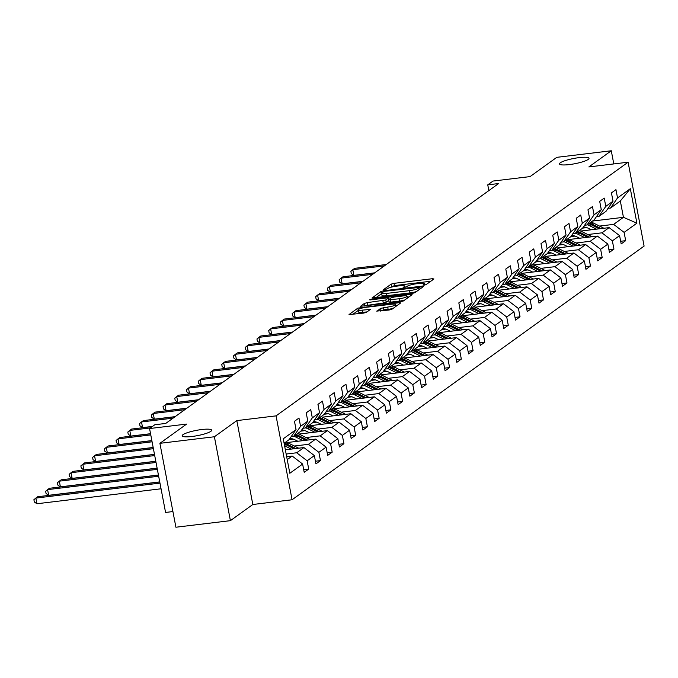 <?xml version="1.0" encoding="UTF-8"?>
<svg xmlns="http://www.w3.org/2000/svg" width="678" height="678" viewBox="0 0 678 678"><rect width="100%" height="100%" fill="white"/><g stroke="black" fill="none" stroke-linecap="round" stroke-linejoin="round"><path stroke-width="1.02" d="M424.072 285.184L426.089 284.633L433.937 278.98L432.53 278.7L394.02 283.345L391.138 284.141L383.29 289.794L384.273 289.981L387.308 288.701A7.373 1.314 -10.8 0 1 396.511 286.167L399.723 285.785A7.373 1.314 -10.8 0 1 404.596 286.108A7.373 1.314 -10.8 0 1 404.207 286.658L403.105 287.514L404.173 287.582L407.207 286.302A7.373 1.314 -10.8 0 1 416.411 283.768L419.623 283.387A7.373 1.314 -10.8 0 1 424.496 283.709A7.373 1.314 -10.8 0 1 424.106 284.26L423.004 285.116L424.072 285.184M201.747 429.53A15.018 2.687 -10.8 0 0 182.179 435.81A15.018 2.687 -10.8 0 0 192.111 436.471A15.018 2.687 -10.8 0 0 211.68 430.183A15.018 2.687 -10.8 0 0 201.747 429.53M579.071 157.635A15.018 2.687 -10.8 0 0 559.503 163.915A15.018 2.687 -10.8 0 0 569.435 164.576A15.018 2.687 -10.8 0 0 589.004 158.288A15.018 2.687 -10.8 0 0 579.071 157.635M376.858 311.058L389.062 310.032L391.943 309.236L400.656 302.956L399.257 302.685L357.865 308.117L349.026 314.567L363.603 313.1L366.476 312.304L370.332 309.448L362.34 310.126A6.161 1.102 -10.8 0 1 358.264 309.854A6.161 1.102 -10.8 0 1 366.289 307.278L391.647 304.219A6.161 1.102 -10.8 0 1 395.715 304.49A6.161 1.102 -10.8 0 1 387.689 307.066L380.587 308.371L376.909 311.346M613.793 163.923L611.285 150.77L556.791 157.338L530.077 176.594L493.016 181.06L487.753 184.848L498.652 183.535L165.729 423.436L154.83 424.75L149.558 428.547L165.568 512.449L172.915 511.559M214.392 436.759L230.401 520.662L252.826 504.5L236.825 420.606L214.392 436.759L159.898 443.327L186.619 424.081L149.558 428.547M236.825 420.606L276.056 415.868L628.099 162.203L644.1 246.097L292.065 499.771L276.056 415.868M611.285 150.77L588.86 166.932L628.099 162.203M412.038 293.472L414.911 292.684L423.631 286.404L422.224 286.133L383.714 290.769L380.841 291.565L372.002 298.015L412.038 293.472M412.139 294.684L403.427 300.964L400.545 301.752L360.51 306.295L364.366 303.43L367.247 302.642L385.74 299.973L388.341 298.015L386.816 297.913L370.552 299.871L369.485 299.803L371.586 299.125L410.741 294.405L412.139 294.684M230.401 520.662L175.907 527.23L159.898 443.327M303.693 469.676L308.719 469.074L307.142 460.794L314.363 455.591L315.94 463.862L320.457 460.608L318.88 452.336L326.101 447.133L327.686 455.404L332.195 452.15L330.618 443.878L337.839 438.666L339.424 446.946L343.932 443.692L342.356 435.412L349.585 430.208L351.162 438.488L355.679 435.234L354.094 426.954L361.323 421.75L362.899 430.03L367.417 426.776L365.84 418.496L373.061 413.292L374.637 421.572L379.155 418.318L377.578 410.037L384.799 404.834L386.384 413.105L390.892 409.851L389.316 401.579L396.537 396.376L398.122 404.647L402.639 401.393L401.054 393.121L408.283 387.909L409.859 396.189L414.377 392.935L412.792 384.663L420.021 379.451L421.597 387.731L426.115 384.477L424.538 376.197L431.759 370.993L433.335 379.273L437.852 376.019L436.276 367.739L443.497 362.535L445.082 370.815L449.59 367.561L448.014 359.281L455.235 354.077L456.819 362.349L461.337 359.103L459.752 350.823L466.981 345.619L468.557 353.891L473.075 350.636L471.49 342.365L478.719 337.161L480.295 345.433L484.812 342.178L483.236 333.907L490.457 328.694L492.033 336.974L496.55 333.72L494.974 325.44L502.195 320.236L503.779 328.516L508.288 325.262L506.712 316.982L513.941 311.778L515.517 320.058L520.034 316.804L518.45 308.524L525.679 303.32L527.255 311.592L531.772 308.346L530.188 300.066L537.417 294.862L538.993 303.134L543.51 299.879L541.934 291.608L549.155 286.404L550.731 294.676L555.248 291.421L553.672 283.15L560.892 277.938L562.477 286.218L566.986 282.963L565.41 274.692L572.639 269.48L574.215 277.76L578.732 274.505L577.148 266.225L584.377 261.022L585.953 269.302L590.47 266.047L588.894 257.767L596.115 252.563L597.691 260.844L602.208 257.589L600.632 249.309L607.852 244.105L609.429 252.377L613.946 249.123L612.37 240.851L619.59 235.647L621.175 243.919L625.684 240.665L624.107 232.393L636.905 223.172L630.328 188.704L620.328 200.993L610.547 208.044L608.073 208.341M308.719 469.074L304.202 472.32L302.625 464.049L289.828 473.269L283.251 438.802L296.049 429.581L294.472 421.301L298.981 418.046L300.566 426.326L307.787 421.123L306.21 412.843L310.727 409.588L312.304 417.868L319.524 412.665L317.948 404.385L322.465 401.13L324.042 409.41L331.271 404.207L329.686 395.927L334.203 392.672L335.779 400.952L343.009 395.74L341.432 387.469L345.941 384.214L347.526 392.486L354.747 387.282L353.17 379.01L357.687 375.756L359.264 384.028L366.484 378.824L364.908 370.544L369.425 367.298L371.002 375.57L378.222 370.366L376.646 362.086L381.163 358.832L382.739 367.112L389.969 361.908L388.384 353.628L392.901 350.373L394.477 358.654L401.707 353.45L400.13 345.17L404.639 341.915L406.224 350.195L413.444 344.983L411.868 336.712L416.385 333.457L417.962 341.737L425.182 336.525L423.606 328.254L428.123 324.999L429.699 333.271L436.92 328.067L435.344 319.796L439.861 316.541L441.437 324.813L448.666 319.609L447.082 311.329L451.599 308.075L453.175 316.355L460.404 311.151L458.828 302.871L463.337 299.617L464.922 307.897L472.142 302.693L470.566 294.413L475.083 291.159L476.659 299.439L483.88 294.227L482.304 285.955L486.821 282.701L488.397 290.981L495.626 285.769L494.042 277.497L498.559 274.243L500.135 282.514L507.364 277.31L505.78 269.039L510.297 265.784L511.873 274.056L519.102 268.852L517.526 260.572L522.035 257.326L523.619 265.598L530.84 260.394L529.264 252.114L533.781 248.86L535.357 257.14L542.578 251.936L541.002 243.656L545.519 240.402L547.095 248.682L554.324 243.478L552.74 235.198L557.257 231.944L558.833 240.224L566.062 235.012L564.477 226.74L568.995 223.486L570.579 231.757L577.8 226.554L576.224 218.282L580.732 215.028L582.317 223.299L589.538 218.096L587.962 209.816L592.479 206.57L594.055 214.841L601.276 209.638L599.699 201.358L604.217 198.103L605.793 206.383L613.022 201.18L611.437 192.899L615.955 189.645L617.531 197.925L630.328 188.704M285.353 449.802L303.914 447.565L296.693 452.777L286.167 454.04M291.099 436.751L293.574 436.446L300.803 431.242L307.787 421.123M296.693 452.777L307.142 460.794M303.914 447.565L314.363 455.591M300.566 426.326L293.574 436.446M287.243 442.531L315.651 439.107L308.431 444.319L294.303 446.022M302.837 428.284L305.312 427.988L312.541 422.784L319.524 412.665M308.431 444.319L318.88 452.336M315.651 439.107L326.101 447.133M312.304 417.868L305.312 427.988M298.981 434.073L327.389 430.649L320.169 435.852L306.041 437.556M293.243 439.098L289.133 439.598M314.584 419.826L317.058 419.529L324.279 414.326L331.271 404.207M320.169 435.852L330.618 443.878M327.389 430.649L337.839 438.666M324.042 409.41L317.058 419.529M310.719 425.615L339.136 422.191L331.906 427.394L317.779 429.098M304.981 430.64L300.871 431.14M326.321 411.368L328.796 411.071L336.017 405.868L343.009 395.74M331.906 427.394L342.356 435.412M339.136 422.191L349.585 430.208M335.779 400.952L328.796 411.071M322.457 417.156L350.873 413.733L343.644 418.936L329.525 420.64M316.719 422.182L312.609 422.682M338.059 402.91L340.534 402.613L347.755 397.401L354.747 387.282M343.644 418.936L354.094 426.954M350.873 413.733L361.323 421.75M347.526 392.486L340.534 402.613M334.195 408.698L362.611 405.274L355.391 410.478L341.263 412.182M328.457 413.724L324.355 414.216M349.797 394.452L352.272 394.155L359.501 388.943L366.484 378.824M355.391 410.478L365.84 418.496M362.611 405.274L373.061 413.292M359.264 384.028L352.272 394.155M345.941 400.24L374.349 396.816L367.129 402.02L353.001 403.724M340.195 405.266L336.093 405.758M361.535 385.994L364.01 385.689L371.239 380.485L378.222 370.366M367.129 402.02L377.578 410.037M374.349 396.816L384.799 404.834M371.002 375.57L364.01 385.689M357.679 391.782L386.087 388.35L378.866 393.562L364.739 395.266M351.941 396.808L347.831 397.3M373.281 377.527L375.756 377.231L382.977 372.027L389.969 361.908M378.866 393.562L389.316 401.579M386.087 388.35L396.537 396.376M382.739 367.112L375.756 377.231M369.417 383.316L397.833 379.892L390.604 385.096L376.476 386.799M363.679 388.35L359.569 388.841M385.019 369.069L387.494 368.773L394.715 363.569L401.707 353.45M390.604 385.096L401.054 393.121M397.833 379.892L408.283 387.909M394.477 358.654L387.494 368.773M381.155 374.858L409.571 371.434L402.342 376.637L388.223 378.341M375.417 379.883L371.307 380.383M396.757 360.611L399.232 360.315L406.453 355.111L413.444 344.983M402.342 376.637L412.792 384.663M409.571 371.434L420.021 379.451M406.224 350.195L399.232 360.315M392.893 366.4L421.309 362.976L414.089 368.179L399.961 369.883M387.155 371.425L383.053 371.925M408.495 352.153L410.97 351.857L418.199 346.653L425.182 336.525M414.089 368.179L424.538 376.197M421.309 362.976L431.759 370.993M417.962 341.737L410.97 351.857M404.639 357.942L433.047 354.518L425.826 359.721L411.699 361.425M398.893 362.967L394.791 363.459M420.233 343.695L422.708 343.399L429.937 338.186L436.92 328.067M425.826 359.721L436.276 367.739M433.047 354.518L443.497 362.535M429.699 333.271L422.708 343.399M416.377 349.484L444.793 346.06L437.564 351.263L423.436 352.967M410.639 354.509L406.529 355.001M431.979 335.237L434.454 334.932L441.675 329.728L448.666 319.609M437.564 351.263L448.014 359.281M444.793 346.06L455.235 354.077M441.437 324.813L434.454 334.932M428.115 341.026L456.531 337.593L449.302 342.805L435.174 344.509M422.377 346.051L418.267 346.543M443.717 326.771L446.192 326.474L453.413 321.27L460.404 311.151M449.302 342.805L459.752 350.823M456.531 337.593L466.981 345.619M453.175 316.355L446.192 326.474M439.853 332.559L468.269 329.135L461.04 334.347L446.921 336.042M434.115 337.593L430.005 338.085M455.455 318.313L457.93 318.016L465.15 312.812L472.142 302.693M461.04 334.347L471.49 342.365M468.269 329.135L478.719 337.161M464.922 307.897L457.93 318.016M451.59 324.101L480.007 320.677L472.786 325.881L458.659 327.584M445.853 329.127L441.751 329.627M467.193 309.854L469.668 309.558L476.897 304.354L483.88 294.227M472.786 325.881L483.236 333.907M480.007 320.677L490.457 328.694M476.659 299.439L469.668 309.558M463.337 315.643L491.745 312.219L484.524 317.423L470.396 319.126M457.599 320.669L453.489 321.169M478.931 301.396L481.405 301.1L488.635 295.896L495.626 285.769M484.524 317.423L494.974 325.44M491.745 312.219L502.195 320.236M488.397 290.981L481.405 301.1M475.075 307.185L503.491 303.761L496.262 308.965L482.134 310.668M469.337 312.211L465.227 312.711M490.677 292.938L493.152 292.642L500.372 287.43L507.364 277.31M496.262 308.965L506.712 316.982M503.491 303.761L513.941 311.778M500.135 282.514L493.152 292.642M486.812 298.727L515.229 295.303L508 300.507L493.872 302.21M481.075 303.752L476.965 304.244M502.415 284.48L504.89 284.184L512.11 278.972L519.102 268.852M508 300.507L518.45 308.524M515.229 295.303L525.679 303.32M511.873 274.056L504.89 284.184M498.55 290.269L526.967 286.845L519.746 292.049L505.619 293.752M492.813 295.294L488.702 295.786M514.153 276.022L516.628 275.717L523.848 270.514L530.84 260.394M519.746 292.049L530.188 300.066M526.967 286.845L537.417 294.862M523.619 265.598L516.628 275.717M510.297 281.811L538.705 278.378L531.484 283.59L517.356 285.294M504.551 286.836L500.449 287.328M525.891 267.556L528.365 267.259L535.595 262.055L542.578 251.936M531.484 283.59L541.934 291.608M538.705 278.378L549.155 286.404M535.357 257.14L528.365 267.259M522.035 273.344L550.443 269.92L543.222 275.124L529.094 276.827M516.297 278.37L512.187 278.87M537.629 259.098L540.103 258.801L547.332 253.597L554.324 243.478M543.222 275.124L553.672 283.15M550.443 269.92L560.892 277.938M547.095 248.682L540.103 258.801M533.772 264.886L562.189 261.462L554.96 266.666L540.832 268.369M528.035 269.912L523.925 270.412M549.375 250.64L551.85 250.343L559.07 245.139L566.062 235.012M554.96 266.666L565.41 274.692M562.189 261.462L572.639 269.48M558.833 240.224L551.85 250.343M545.51 256.428L573.927 253.004L566.698 258.208L552.57 259.911M539.773 261.454L535.662 261.954M561.113 242.182L563.587 241.885L570.808 236.673L577.8 226.554M566.698 258.208L577.148 266.225M573.927 253.004L584.377 261.022M570.579 231.757L563.587 241.885M557.248 247.97L585.665 244.546L578.444 249.75L564.316 251.453M551.511 252.996L547.4 253.487M572.851 233.724L575.325 233.427L582.546 228.215L589.538 218.096M578.444 249.75L588.894 257.767M585.665 244.546L596.115 252.563M582.317 223.299L575.325 233.427M568.995 239.512L597.403 236.088L590.182 241.292L576.054 242.995M563.249 244.538L559.147 245.029M584.589 225.266L587.063 224.96L594.292 219.757L601.276 209.638M590.182 241.292L600.632 249.309M597.403 236.088L607.852 244.105M594.055 214.841L587.063 224.96M580.732 231.054L609.141 227.622L601.92 232.834L587.792 234.537M574.995 236.08L570.884 236.571M596.326 216.799L598.801 216.502L606.03 211.299L613.022 201.18M601.92 232.834L612.37 240.851M609.141 227.622L619.59 235.647M605.793 206.383L598.801 216.502M592.496 221.053L623.446 217.324L613.658 224.376L599.53 226.071M586.733 227.622L582.622 228.113M613.658 224.376L624.107 232.393M620.328 200.993L623.446 217.324L636.905 223.172M617.531 197.925L610.547 208.044M252.826 504.5L292.065 499.771M487.753 184.848L488.846 190.603M287.226 459.599L292.176 456.031L286.667 456.692M296.049 429.581L289.057 439.7L284.107 443.268M292.176 456.031L302.625 464.049M620.667 241.275L625.684 240.665M608.929 249.733L613.946 249.123M597.191 258.191L602.208 257.589M585.445 266.649L590.47 266.047M573.707 275.107L578.732 274.505M561.969 283.574L566.986 282.963M550.231 292.032L555.248 291.421M538.493 300.49L543.51 299.879M526.747 308.948L531.772 308.346M515.009 317.406L520.034 316.804M503.271 325.864L508.288 325.262M491.533 334.322L496.55 333.72M479.795 342.788L484.812 342.178M468.049 351.246L473.075 350.636M456.311 359.704L461.337 359.103M444.573 368.162L449.59 367.561M432.835 376.621L437.852 376.019M421.097 385.079L426.115 384.477M409.351 393.545L414.377 392.935M397.613 402.003L402.639 401.393M385.875 410.461L390.892 409.851M374.137 418.919L379.155 418.318M362.399 427.377L367.417 426.776M350.653 435.835L355.679 435.234M338.915 444.293L343.932 443.692M327.177 452.76L332.195 452.15M315.44 461.218L320.457 460.608M430.81 281.234L394.452 285.616L389.994 287.54M381.655 293.633L375.68 297.854M419.818 287.353L385.036 291.235L381.951 292.557A7.373 1.314 -10.8 0 0 381.553 293.116A7.373 1.314 -10.8 0 0 386.435 293.438L409.537 290.65A7.373 1.314 -10.8 0 0 418.75 288.125L419.818 287.353L420.123 288.93M381.553 293.116L381.994 295.379A7.373 1.314 -10.8 0 0 386.867 295.701L386.435 293.438M416.495 291.548A7.373 1.314 -10.8 0 1 409.97 292.921L386.867 295.701M364.196 306.134L364.798 305.702L364.366 303.43M388.731 300.379L386.172 302.235L383.299 303.024L364.798 305.702M388.604 299.396L389.121 299.337M407.275 297.142L409.012 296.93M399.071 298.803A6.161 1.102 -10.8 0 0 407.097 296.227A6.161 1.102 -10.8 0 0 403.02 295.955L394.088 297.032L391.214 297.828L388.613 299.778L399.071 298.803L399.503 301.074A6.161 1.102 -10.8 0 0 404.8 299.973M389.172 301.88L390.57 302.151L390.138 299.879M399.503 301.074L390.57 302.151M393.265 308.287A6.161 1.102 -10.8 0 1 388.121 309.338L383.901 309.846L380.417 311.075M358.264 309.854L358.696 312.126A6.161 1.102 -10.8 0 0 362.772 312.397L362.34 310.126M367.086 311.872L362.772 312.397M358.357 310.346L352.713 314.414M397.528 305.21L395.893 305.405M603.878 228.257A6.221 5.712 -125.8 0 0 603.403 228.003L593.343 222.994A17.95 16.484 -125.8 0 0 591.097 222.062M596.504 229.147L589.58 225.706A17.95 16.484 -125.8 0 0 587.334 224.774M591.335 229.774L588.496 228.359A14.899 13.687 -125.8 0 0 583.47 226.893M601.098 228.596L591.911 224.028A17.95 16.484 -125.8 0 0 589.665 223.087M386.265 264.522L354.696 268.327L352.814 269.683L353.899 275.353L374.722 272.836M588.758 223.74A17.95 16.484 54.2 0 1 591.004 224.681L599.318 228.808M353.899 275.353L351.306 273.581L350.873 271.319L352.814 269.683L384.384 265.878M592.14 236.715A6.221 5.712 -125.8 0 0 591.665 236.461L581.597 231.452A17.95 16.484 -125.8 0 0 579.351 230.52M584.758 237.605L577.834 234.164A17.95 16.484 -125.8 0 0 575.597 233.232M579.597 238.232L576.758 236.817A14.899 13.687 -125.8 0 0 571.724 235.351M589.36 237.054L580.173 232.486A17.95 16.484 -125.8 0 0 577.927 231.554M374.527 272.98L342.958 276.785L341.076 278.141L342.153 283.811L362.984 281.302M577.02 232.198A17.95 16.484 54.2 0 1 579.266 233.139L587.58 237.266M342.153 283.811L339.559 282.04L339.127 279.777L341.076 278.141L372.646 274.336M580.402 245.182A6.221 5.712 -125.8 0 0 579.927 244.919L569.859 239.91A17.95 16.484 -125.8 0 0 567.613 238.978M573.02 246.072L566.096 242.622A17.95 16.484 -125.8 0 0 563.85 241.69M567.859 246.69L565.011 245.275A14.899 13.687 -125.8 0 0 559.986 243.809M577.622 245.512L568.435 240.944A17.95 16.484 -125.8 0 0 566.189 240.012M362.789 281.438L331.22 285.243L329.339 286.599L330.415 292.269L351.238 289.76M565.283 240.656A17.95 16.484 54.2 0 1 567.528 241.597L575.842 245.724M330.415 292.269L327.821 290.506L327.389 288.235L329.339 286.599L360.908 282.794M568.656 253.64A6.221 5.712 -125.8 0 0 568.189 253.377L558.121 248.377A17.95 16.484 -125.8 0 0 555.875 247.436M561.282 254.53L554.358 251.089A17.95 16.484 -125.8 0 0 552.112 250.148M556.113 255.148L553.273 253.742A14.899 13.687 -125.8 0 0 548.248 252.267M565.884 253.97L556.689 249.402A17.95 16.484 -125.8 0 0 554.443 248.47M351.051 289.896L319.474 293.701L317.592 295.057L318.677 300.727L339.5 298.218M553.545 249.123A17.95 16.484 54.2 0 1 555.79 250.055L564.104 254.191M318.677 300.727L316.084 298.964L315.651 296.693L317.592 295.057L349.17 291.252M556.918 262.098A6.221 5.712 -125.8 0 0 556.452 261.835L546.383 256.835A17.95 16.484 -125.8 0 0 544.137 255.894M549.544 262.988L542.62 259.547A17.95 16.484 -125.8 0 0 540.374 258.606M544.375 263.606L541.536 262.2A14.899 13.687 -125.8 0 0 536.51 260.725M554.138 262.428L544.951 257.86A17.95 16.484 -125.8 0 0 542.705 256.928M339.305 298.354L307.736 302.159L305.854 303.515L306.939 309.185L327.762 306.676M541.807 257.581A17.95 16.484 54.2 0 1 544.053 258.513L552.358 262.649M306.939 309.185L304.346 307.422L303.914 305.151L305.854 303.515L337.424 299.71M545.18 270.556A6.221 5.712 -125.8 0 0 544.705 270.293L534.645 265.293A17.95 16.484 -125.8 0 0 532.4 264.361M537.807 271.446L530.882 268.005A17.95 16.484 -125.8 0 0 528.637 267.073M532.637 272.073L529.798 270.658A14.899 13.687 -125.8 0 0 524.772 269.191M542.4 270.895L533.213 266.327A17.95 16.484 -125.8 0 0 530.967 265.386M327.567 306.82L295.998 310.626L294.116 311.982L295.201 317.643L316.024 315.134M530.06 266.039A17.95 16.484 54.2 0 1 532.306 266.971L540.62 271.107M295.201 317.643L292.608 315.88L292.176 313.617L294.116 311.982L325.686 308.168M533.442 279.014A6.221 5.712 -125.8 0 0 532.967 278.76L522.899 273.751A17.95 16.484 -125.8 0 0 520.653 272.819M526.06 279.904L519.136 276.463A17.95 16.484 -125.8 0 0 516.89 275.531M520.899 280.531L518.06 279.116A14.899 13.687 -125.8 0 0 513.026 277.649M530.662 279.353L521.475 274.785A17.95 16.484 -125.8 0 0 519.229 273.844M315.829 315.278L284.26 319.084L282.379 320.44L283.455 326.11L304.286 323.592M518.323 274.497A17.95 16.484 54.2 0 1 520.568 275.429L528.882 279.565M283.455 326.11L280.861 324.338L280.429 322.075L282.379 320.44L313.948 316.634M521.704 287.472A6.221 5.712 -125.8 0 0 521.229 287.218L511.161 282.209A17.95 16.484 -125.8 0 0 508.915 281.277M514.322 288.362L507.398 284.921A17.95 16.484 -125.8 0 0 505.152 283.989M509.161 288.989L506.313 287.574A14.899 13.687 -125.8 0 0 501.288 286.108M518.924 287.811L509.737 283.243A17.95 16.484 -125.8 0 0 507.491 282.302M304.091 323.737L272.522 327.542L270.641 328.898L271.717 334.568L292.54 332.059M506.585 282.955A17.95 16.484 54.2 0 1 508.831 283.896L517.145 288.023M271.717 334.568L269.124 332.796L268.691 330.533L270.641 328.898L302.21 325.093M509.958 295.939A6.221 5.712 -125.8 0 0 509.492 295.676L499.423 290.667A17.95 16.484 -125.8 0 0 497.177 289.735M502.584 296.828L495.66 293.379A17.95 16.484 -125.8 0 0 493.415 292.447M497.415 297.447L494.576 296.032A14.899 13.687 -125.8 0 0 489.55 294.566M507.186 296.269L497.991 291.701A17.95 16.484 -125.8 0 0 495.745 290.769M292.354 332.195L260.776 336L258.894 337.356L259.979 343.026L280.802 340.517M494.847 291.413A17.95 16.484 54.2 0 1 497.093 292.354L505.407 296.481M259.979 343.026L257.386 341.263L256.954 338.992L258.894 337.356L290.472 333.551M498.22 304.397A6.221 5.712 -125.8 0 0 497.754 304.134L487.685 299.134A17.95 16.484 -125.8 0 0 485.44 298.193M490.847 305.286L483.923 301.846A17.95 16.484 -125.8 0 0 481.677 300.905M485.677 305.905L482.838 304.49A14.899 13.687 -125.8 0 0 477.812 303.024M495.44 304.727L486.253 300.159A17.95 16.484 -125.8 0 0 484.007 299.227M280.607 340.653L249.038 344.458L247.156 345.814L248.241 351.484L269.064 348.975M483.109 299.879A17.95 16.484 54.2 0 1 485.355 300.812L493.66 304.947M248.241 351.484L245.648 349.721L245.216 347.45L247.156 345.814L278.726 342.009M486.482 312.855A6.221 5.712 -125.8 0 0 486.007 312.592L475.948 307.592A17.95 16.484 -125.8 0 0 473.702 306.651M479.109 313.745L472.185 310.304A17.95 16.484 -125.8 0 0 469.939 309.363M473.939 314.363L471.1 312.956A14.899 13.687 -125.8 0 0 466.074 311.482M483.702 313.185L474.515 308.617A17.95 16.484 -125.8 0 0 472.269 307.685M268.869 349.111L237.3 352.916L235.419 354.272L236.503 359.942L257.326 357.433M471.363 308.337A17.95 16.484 54.2 0 1 473.608 309.27L481.922 313.406M236.503 359.942L233.91 358.179L233.469 355.908L235.419 354.272L266.988 350.467M474.744 321.313A6.221 5.712 -125.8 0 0 474.269 321.05L464.201 316.05A17.95 16.484 -125.8 0 0 461.955 315.117M467.362 322.203L460.438 318.762A17.95 16.484 -125.8 0 0 458.192 317.821M462.201 322.821L459.353 321.414A14.899 13.687 -125.8 0 0 454.328 319.94M471.964 321.652L462.777 317.075A17.95 16.484 -125.8 0 0 460.531 316.143M257.132 357.569L225.562 361.382L223.681 362.73L224.757 368.4L245.589 365.891M459.625 316.796A17.95 16.484 54.2 0 1 461.871 317.728L470.185 321.864M224.757 368.4L222.164 366.637L221.731 364.366L223.681 362.73L255.25 358.925M463.006 329.771A6.221 5.712 -125.8 0 0 462.532 329.516L452.463 324.508A17.95 16.484 -125.8 0 0 450.217 323.576M455.624 330.661L448.7 327.22A17.95 16.484 -125.8 0 0 446.455 326.288M450.463 331.288L447.616 329.872A14.899 13.687 -125.8 0 0 442.59 328.406M460.226 330.11L451.031 325.542A17.95 16.484 -125.8 0 0 448.794 324.601M245.394 366.035L213.824 369.841L211.943 371.197L213.019 376.866L233.842 374.349M447.887 325.254A17.95 16.484 54.2 0 1 450.133 326.186L458.447 330.322M213.019 376.866L210.426 375.095L209.994 372.832L211.943 371.197L243.512 367.391M451.26 338.229A6.221 5.712 -125.8 0 0 450.794 337.975L440.725 332.966A17.95 16.484 -125.8 0 0 438.48 332.034M443.887 339.119L436.963 335.678A17.95 16.484 -125.8 0 0 434.717 334.746M438.717 339.746L435.878 338.33A14.899 13.687 -125.8 0 0 430.852 336.864M448.489 338.568L439.293 334A17.95 16.484 -125.8 0 0 437.047 333.059M233.656 374.493L202.078 378.299L200.196 379.655L201.281 385.324L222.104 382.807M436.149 333.712A17.95 16.484 54.2 0 1 438.395 334.652L446.7 338.78M201.281 385.324L198.688 383.553L198.256 381.29L200.196 379.655L231.774 375.849M439.522 346.695A6.221 5.712 -125.8 0 0 439.056 346.433L428.988 341.424A17.95 16.484 -125.8 0 0 426.742 340.492M432.149 347.577L425.225 344.136A17.95 16.484 -125.8 0 0 422.979 343.204M426.979 348.204L424.14 346.789A14.899 13.687 -125.8 0 0 419.114 345.322M436.742 347.026L427.555 342.458A17.95 16.484 -125.8 0 0 425.309 341.526M221.909 382.951L190.34 386.757L188.459 388.113L189.543 393.782L210.366 391.274M424.411 342.17A17.95 16.484 54.2 0 1 426.657 343.11L434.962 347.238M189.543 393.782L186.95 392.011L186.518 389.748L188.459 388.113L220.028 384.307M427.784 355.153A6.221 5.712 -125.8 0 0 427.31 354.891L417.25 349.89A17.95 16.484 -125.8 0 0 415.004 348.95M420.411 356.043L413.487 352.594A17.95 16.484 -125.8 0 0 411.241 351.662M415.241 356.662L412.402 355.247A14.899 13.687 -125.8 0 0 407.376 353.78M425.004 355.484L415.817 350.916A17.95 16.484 -125.8 0 0 413.572 349.984M210.172 391.409L178.602 395.215L176.721 396.571L177.806 402.24L198.629 399.732M412.665 350.636A17.95 16.484 54.2 0 1 414.911 351.568L423.225 355.704M177.806 402.24L175.212 400.478L174.771 398.206L176.721 396.571L208.29 392.765M416.046 363.611A6.221 5.712 -125.8 0 0 415.572 363.349L405.503 358.348A17.95 16.484 -125.8 0 0 403.257 357.408M408.665 364.501L401.74 361.06A17.95 16.484 -125.8 0 0 399.495 360.12M403.503 365.12L400.656 363.713A14.899 13.687 -125.8 0 0 395.63 362.238M413.266 363.942L404.08 359.374A17.95 16.484 -125.8 0 0 401.834 358.442M198.434 399.867L166.864 403.673L164.983 405.029L166.059 410.699L186.891 408.19M400.927 359.094A17.95 16.484 54.2 0 1 403.173 360.026L411.487 364.162M166.059 410.699L163.466 408.936L163.034 406.664L164.983 405.029L196.552 401.223M404.308 372.069A6.221 5.712 -125.8 0 0 403.834 371.807L393.765 366.806A17.95 16.484 -125.8 0 0 391.52 365.866M396.927 372.959L390.003 369.518A17.95 16.484 -125.8 0 0 387.757 368.578M391.765 373.578L388.918 372.171A14.899 13.687 -125.8 0 0 383.892 370.697M401.529 372.408L392.333 367.832A17.95 16.484 -125.8 0 0 390.087 366.9M186.696 408.326L155.126 412.131L153.245 413.487L154.321 419.157L175.144 416.648M389.189 367.552A17.95 16.484 54.2 0 1 391.435 368.485L399.749 372.62M154.321 419.157L151.728 417.394L151.296 415.122L153.245 413.487L184.814 409.681M392.562 380.528A6.221 5.712 -125.8 0 0 392.096 380.273L382.028 375.265A17.95 16.484 -125.8 0 0 379.782 374.332M385.189 381.417L378.265 377.977A17.95 16.484 -125.8 0 0 376.019 377.044M380.019 382.045L377.18 380.629A14.899 13.687 -125.8 0 0 372.154 379.163M389.791 380.866L380.595 376.298A17.95 16.484 -125.8 0 0 378.349 375.358M174.958 416.792L143.38 420.597L141.499 421.953L142.583 427.615L152.508 426.42M377.451 376.01A17.95 16.484 54.2 0 1 379.697 376.943L388.002 381.078M142.583 427.615L139.99 425.852L139.558 423.589L141.499 421.953L173.076 418.148M380.824 388.986A6.221 5.712 -125.8 0 0 380.35 388.731L370.29 383.723A17.95 16.484 -125.8 0 0 368.044 382.79M373.451 389.875L366.527 386.435A17.95 16.484 -125.8 0 0 364.281 385.502M368.281 390.503L365.442 389.087A14.899 13.687 -125.8 0 0 360.416 387.621M378.044 389.325L368.857 384.757A17.95 16.484 -125.8 0 0 366.612 383.816M152.313 426.564L131.642 429.055L129.761 430.411L130.846 436.081L150.541 433.7M365.713 384.468A17.95 16.484 54.2 0 1 367.951 385.401L376.265 389.536M130.846 436.081L128.252 434.31L127.82 432.047L129.761 430.411L150.431 427.92M369.086 397.444A6.221 5.712 -125.8 0 0 368.612 397.189L358.552 392.181A17.95 16.484 -125.8 0 0 356.306 391.248M361.705 398.333L354.789 394.893A17.95 16.484 -125.8 0 0 352.543 393.96M356.543 398.961L353.704 397.545A14.899 13.687 -125.8 0 0 348.678 396.079M366.306 397.783L357.12 393.215A17.95 16.484 -125.8 0 0 354.874 392.282M150.567 433.818L119.904 437.513L118.023 438.869L119.108 444.539L151.855 440.59M353.967 392.926A17.95 16.484 54.2 0 1 356.213 393.867L364.527 397.994M119.108 444.539L116.506 442.768L116.074 440.505L118.023 438.869L150.779 434.92M357.348 405.91A6.221 5.712 -125.8 0 0 356.874 405.647L346.805 400.639A17.95 16.484 -125.8 0 0 344.56 399.706M349.967 406.8L343.043 403.351A17.95 16.484 -125.8 0 0 340.797 402.418M344.805 407.419L341.958 406.003A14.899 13.687 -125.8 0 0 336.932 404.537M354.569 406.241L345.382 401.673A17.95 16.484 -125.8 0 0 343.136 400.74M151.88 440.7L108.166 445.971L106.285 447.327L107.361 452.997L153.169 447.472M342.229 401.384A17.95 16.484 54.2 0 1 344.475 402.325L352.789 406.453M107.361 452.997L104.768 451.234L104.336 448.963L106.285 447.327L152.092 441.802M345.602 414.368A6.221 5.712 -125.8 0 0 345.136 414.105L335.068 409.105A17.95 16.484 -125.8 0 0 332.822 408.164M338.229 415.258L331.305 411.817A17.95 16.484 -125.8 0 0 329.059 410.876M333.067 415.877L330.22 414.461A14.899 13.687 -125.8 0 0 325.194 412.995M342.831 414.699L333.635 410.131A17.95 16.484 -125.8 0 0 331.389 409.198M153.194 447.59L96.429 454.43L94.547 455.785L95.623 461.455L154.482 454.362M330.491 409.851A17.95 16.484 54.2 0 1 332.737 410.783L341.051 414.919M95.623 461.455L93.03 459.692L92.598 457.421L94.547 455.785L153.406 448.692M333.864 422.826A6.221 5.712 -125.8 0 0 333.398 422.564L323.33 417.563A17.95 16.484 -125.8 0 0 321.084 416.623M326.491 423.716L319.567 420.275A17.95 16.484 -125.8 0 0 317.321 419.335M321.321 424.335L318.482 422.928A14.899 13.687 -125.8 0 0 313.456 421.453M331.084 423.157L321.897 418.589A17.95 16.484 -125.8 0 0 319.652 417.656M154.508 454.472L84.682 462.888L82.801 464.244L83.886 469.913L155.796 461.243M318.753 418.309A17.95 16.484 54.2 0 1 320.999 419.241L329.305 423.377M83.886 469.913L81.292 468.151L80.86 465.879L82.801 464.244L154.72 455.574M322.126 431.284A6.221 5.712 -125.8 0 0 321.652 431.022L311.592 426.021A17.95 16.484 -125.8 0 0 309.346 425.089M314.753 432.174L307.829 428.733A17.95 16.484 -125.8 0 0 305.583 427.801M309.583 432.793L306.744 431.386A14.899 13.687 -125.8 0 0 301.718 429.911M319.346 431.623L310.16 427.047A17.95 16.484 -125.8 0 0 307.914 426.115M155.821 461.362L72.944 471.354L71.063 472.71L72.148 478.371L157.11 468.134M307.015 426.767A17.95 16.484 54.2 0 1 309.253 427.699L317.567 431.835M72.148 478.371L69.554 476.609L69.122 474.337L71.063 472.71L156.033 462.464M310.388 439.742A6.221 5.712 -125.8 0 0 309.914 439.488L299.854 434.479A17.95 16.484 -125.8 0 0 297.608 433.547M303.007 440.632L296.091 437.191A17.95 16.484 -125.8 0 0 293.845 436.259M297.845 441.259L295.006 439.844A14.899 13.687 -125.8 0 0 289.981 438.378M307.609 440.081L298.422 435.513A17.95 16.484 -125.8 0 0 296.176 434.573M157.135 468.244L61.206 479.812L59.325 481.168L60.401 486.838L158.423 475.015M295.269 435.225A17.95 16.484 54.2 0 1 297.515 436.157L305.829 440.293M60.401 486.838L57.808 485.067L57.376 482.804L59.325 481.168L157.347 469.345M298.651 448.2A6.221 5.712 -125.8 0 0 298.176 447.946L288.108 442.937A17.95 16.484 -125.8 0 0 285.862 442.005M291.269 449.09L284.582 445.768M286.108 449.717L285.26 449.294M295.871 448.539L286.684 443.971A17.95 16.484 -125.8 0 0 284.438 443.031M158.449 475.134L49.469 488.27L47.587 489.626L48.663 495.296L159.737 481.905M284.235 443.937A17.95 16.484 54.2 0 1 285.777 444.624L294.091 448.751M48.663 495.296L46.07 493.525L45.638 491.262L47.587 489.626L158.66 476.236M159.762 482.016L37.722 496.728L35.841 498.084L36.926 503.754L161.05 488.787M36.926 503.754L34.332 501.991L33.9 499.72L35.841 498.084L159.974 483.117M424.275 285.158L424.106 284.26M404.376 287.557L404.207 286.658M391.57 286.404L391.138 284.141M394.452 285.616L394.02 283.345M432.75 279.836L432.53 278.7M381.273 293.828L380.841 291.565M383.85 291.464L383.714 290.769M422.445 287.26L422.224 286.133M409.97 292.921L409.537 290.65M419.055 289.701L418.75 288.125M367.679 304.914L367.247 302.642M383.299 303.024L382.867 300.761M386.172 302.235L385.74 299.973M388.647 300.456L388.214 298.184M371.705 299.735L371.586 299.125M410.961 295.532L410.741 294.405M381.019 310.634L380.587 308.371M383.901 309.846L383.468 307.575M388.121 309.338L387.689 307.066M369.027 310.473L368.807 309.346M358.298 310.38L357.865 308.117M360.95 308.388L360.747 307.329M399.469 303.812L399.257 302.685M591.911 224.028L593.343 222.994M589.58 225.706L591.004 224.681M602.878 228.384L603.403 228.003M580.173 232.486L581.597 231.452M577.834 234.164L579.266 233.139M591.14 236.842L591.665 236.461M568.435 240.944L569.859 239.91M566.096 242.622L567.528 241.597M579.402 245.3L579.927 244.919M556.689 249.402L558.121 248.377M554.358 251.089L555.79 250.055M567.664 253.758L568.189 253.377M544.951 257.86L546.383 256.835M542.62 259.547L544.053 258.513M555.918 262.216L556.452 261.835M533.213 266.327L534.645 265.293M530.882 268.005L532.306 266.971M544.18 270.675L544.705 270.293M521.475 274.785L522.899 273.751M519.136 276.463L520.568 275.429M532.442 279.133L532.967 278.76M509.737 283.243L511.161 282.209M507.398 284.921L508.831 283.896M520.704 287.599L521.229 287.218M497.991 291.701L499.423 290.667M495.66 293.379L497.093 292.354M508.966 296.057L509.492 295.676M486.253 300.159L487.685 299.134M483.923 301.846L485.355 300.812M497.22 304.515L497.754 304.134M474.515 308.617L475.948 307.592M472.185 310.304L473.608 309.27M485.482 312.973L486.007 312.592M462.777 317.075L464.201 316.05M460.438 318.762L461.871 317.728M473.744 321.431L474.269 321.05M451.031 325.542L452.463 324.508M448.7 327.22L450.133 326.186M462.006 329.889L462.532 329.516M439.293 334L440.725 332.966M436.963 335.678L438.395 334.652M450.268 338.356L450.794 337.975M427.555 342.458L428.988 341.424M425.225 344.136L426.657 343.11M438.522 346.814L439.056 346.433M415.817 350.916L417.25 349.89M413.487 352.594L414.911 351.568M426.784 355.272L427.31 354.891M404.08 359.374L405.503 358.348M401.74 361.06L403.173 360.026M415.046 363.73L415.572 363.349M392.333 367.832L393.765 366.806M390.003 369.518L391.435 368.485M403.308 372.188L403.834 371.807M380.595 376.298L382.028 375.265M378.265 377.977L379.697 376.943M391.562 380.646L392.096 380.273M368.857 384.757L370.29 383.723M366.527 386.435L367.951 385.401M379.824 389.113L380.35 388.731M357.12 393.215L358.552 392.181M354.789 394.893L356.213 393.867M368.086 397.571L368.612 397.189M345.382 401.673L346.805 400.639M343.043 403.351L344.475 402.325M356.348 406.029L356.874 405.647M333.635 410.131L335.068 409.105M331.305 411.817L332.737 410.783M344.61 414.487L345.136 414.105M321.897 418.589L323.33 417.563M319.567 420.275L320.999 419.241M332.864 422.945L333.398 422.564M310.16 427.047L311.592 426.021M307.829 428.733L309.253 427.699M321.126 431.403L321.652 431.022M298.422 435.513L299.854 434.479M296.091 437.191L297.515 436.157M309.388 439.861L309.914 439.488M286.684 443.971L288.108 442.937M284.54 445.514L285.777 444.624M297.65 448.328L298.176 447.946M424.759 285.074L424.496 283.709M404.859 287.472L404.596 286.108M420.216 288.862L419.911 287.226M388.655 299.676L388.341 298.015M407.444 298.066L407.097 296.227M389.045 302.049L388.613 299.778M396.054 306.27L395.715 304.49"/></g></svg>
